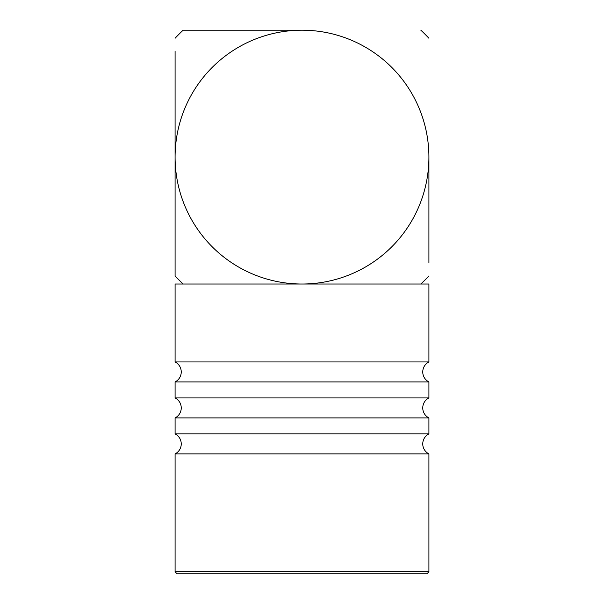 <?xml version="1.0" encoding="UTF-8"?>
<svg xmlns="http://www.w3.org/2000/svg" width="604" height="604" viewBox="0 0 604 604"><rect width="100%" height="100%" fill="white"/><g stroke="black" fill="none" stroke-linecap="round" stroke-linejoin="round"><path stroke-width="0.91" d="M428.908 397.93L175.092 397.93L175.092 381.939A11.189 11.189 0 0 0 175.092 361.955L428.908 361.955A11.189 11.189 0 0 0 428.908 381.939L428.908 397.93A11.189 11.189 0 0 0 428.908 417.915L428.908 433.906A11.189 11.189 0 0 0 428.908 453.891L428.908 571.799L175.092 571.799L175.092 453.891L428.908 453.891M175.092 397.93A11.189 11.189 0 0 1 175.092 417.915L428.908 417.915M175.092 453.891A11.189 11.189 0 0 0 175.092 433.906L428.908 433.906M428.908 361.955L428.908 284.016L175.092 284.016L175.092 361.955M175.092 381.939L428.908 381.939M175.092 433.906L175.092 417.915M428.908 571.799L426.907 573.8L177.093 573.8L175.092 571.799M428.908 275.96A173.869 173.869 0 0 1 420.852 284.016L302 284.016A126.908 126.908 0 0 0 428.908 157.108L428.908 262.816M183.148 284.016A173.869 173.869 0 0 1 175.092 275.96L175.092 157.108A126.908 126.908 0 0 0 302 284.016L183.148 284.016M175.092 51.4L175.092 275.96M175.092 38.256A173.869 173.869 0 0 1 183.148 30.2L302 30.2A126.908 126.908 0 0 0 175.092 157.108M192.08 30.2L302 30.2A126.908 126.908 0 0 1 428.908 157.108M420.852 30.2A173.869 173.869 0 0 1 428.908 38.256"/></g></svg>
